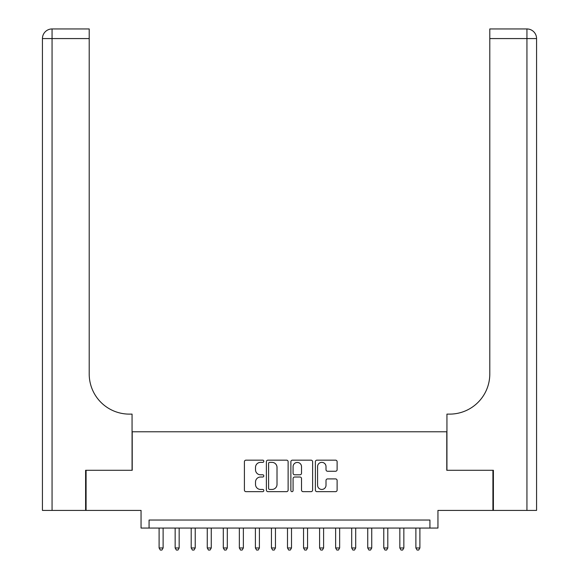 <?xml version="1.0" encoding="UTF-8"?>
<svg xmlns="http://www.w3.org/2000/svg" width="579" height="579" viewBox="0 0 579 579"><rect width="100%" height="100%" fill="white"/><g stroke="black" fill="none" stroke-linecap="round" stroke-linejoin="round"><path stroke-width="0.87" d="M263.821 461.253A1.1 1.1 0 0 0 262.721 460.153L245.981 460.153A1.578 1.578 0 0 0 244.41 461.731L244.41 490.08A1.578 1.578 0 0 0 245.981 491.658L262.721 491.658A1.1 1.1 0 0 0 263.821 490.558A1.1 1.1 0 0 0 262.721 489.45L260.557 489.45A5.037 5.037 0 0 1 255.513 484.413L255.513 482.046A5.037 5.037 0 0 1 260.557 477.009L262.721 477.009A1.1 1.1 0 0 0 263.821 475.902A1.1 1.1 0 0 0 262.721 474.802L260.557 474.802A5.037 5.037 0 0 1 255.513 469.764L255.513 467.398A5.037 5.037 0 0 1 260.557 462.36L262.721 462.36A1.1 1.1 0 0 0 263.821 461.253M335.538 471.255A1.578 1.578 0 0 0 337.116 469.685L337.116 461.731A1.578 1.578 0 0 0 335.538 460.153L316.952 460.153A1.578 1.578 0 0 0 315.374 461.731L315.374 490.08A1.578 1.578 0 0 0 316.952 491.658L335.538 491.658A1.578 1.578 0 0 0 337.116 490.08L337.116 480.476A1.578 1.578 0 0 0 335.538 478.898L327.584 478.898A1.578 1.578 0 0 0 326.006 480.476L326.006 485.238A4.212 4.212 0 0 1 321.794 489.45A4.212 4.212 0 0 1 317.582 485.238L317.582 466.573A4.212 4.212 0 0 1 321.794 462.36A4.212 4.212 0 0 1 326.006 466.573L326.006 469.685A1.578 1.578 0 0 0 327.584 471.255L335.538 471.255M429.929 528.062L437.948 528.062L437.948 510.41L492.917 510.41L492.917 470.286L446.778 470.286L446.778 431.775L132.222 431.775L132.222 470.286L86.083 470.286L86.083 510.41L141.052 510.41L141.052 528.062L429.929 528.062L429.929 520.036L149.071 520.036L149.071 528.062M288.125 461.731A1.578 1.578 0 0 0 286.547 460.153L267.961 460.153A1.578 1.578 0 0 0 266.383 461.731L266.383 490.08A1.578 1.578 0 0 0 267.961 491.658L286.547 491.658A1.578 1.578 0 0 0 288.125 490.08L288.125 461.731M292.453 460.153L311.039 460.153A1.578 1.578 0 0 1 312.617 461.731L312.617 490.08A1.578 1.578 0 0 1 311.039 491.658L303.085 491.658A1.578 1.578 0 0 1 301.514 490.08L301.514 478.58A1.578 1.578 0 0 0 299.936 477.009L294.66 477.009A1.578 1.578 0 0 0 293.083 478.58L293.083 490.558A1.1 1.1 0 0 1 291.982 491.658A1.1 1.1 0 0 1 290.875 490.558L290.875 461.731A1.578 1.578 0 0 1 292.453 460.153M269.691 462.36A1.1 1.1 0 0 0 268.591 463.461L268.591 488.35A1.1 1.1 0 0 0 269.691 489.45L271.978 489.45A5.037 5.037 0 0 0 277.015 484.413L277.015 467.398A5.037 5.037 0 0 0 271.978 462.36L269.691 462.36M301.514 466.652A4.212 4.212 0 0 0 297.295 462.44A4.212 4.212 0 0 0 293.083 466.652L293.083 473.224A1.578 1.578 0 0 0 294.66 474.802L299.936 474.802A1.578 1.578 0 0 0 301.514 473.224L301.514 466.652M159.102 528.062L159.102 547.966L163.119 547.966L163.119 528.062M163.119 547.966L161.91 550.05L160.311 550.05L159.102 547.966M85.605 470.286L132.063 470.286L132.063 414.115L129.334 414.115A40.125 40.125 0 0 1 89.209 373.998L89.209 38.576L52.059 38.576L52.059 510.41L85.605 510.41L85.605 470.286M52.059 510.41L42.433 510.41L42.433 38.576A9.626 9.626 0 0 1 52.059 28.95L89.209 28.95L89.209 38.576M129.334 414.115A40.125 40.125 0 0 1 89.209 373.998M52.059 28.95A9.626 9.626 0 0 0 42.433 38.576L52.059 38.576L52.059 28.95M536.567 510.41L536.567 38.576L536.567 510.41L493.395 510.41L493.395 470.286L446.937 470.286L446.937 414.115L449.666 414.115A40.125 40.125 0 0 0 489.791 373.998L489.791 28.95L526.941 28.95L489.791 28.95M526.941 510.41L526.941 28.95A9.626 9.626 0 0 1 536.567 38.576L536.567 414.115M449.666 414.115A40.125 40.125 0 0 0 489.791 373.998M175.155 528.062L175.155 547.966L179.164 547.966L179.164 528.062M179.164 547.966L177.963 550.05L176.356 550.05L175.155 547.966M191.2 528.062L191.2 547.966L195.217 547.966L195.217 528.062M195.217 547.966L194.008 550.05L192.409 550.05L191.2 547.966M207.253 528.062L207.253 547.966L211.263 547.966L211.263 528.062M211.263 547.966L210.061 550.05L208.454 550.05L207.253 547.966M223.299 528.062L223.299 547.966L227.308 547.966L227.308 528.062M227.308 547.966L226.107 550.05L224.5 550.05L223.299 547.966M239.351 528.062L239.351 547.966L243.361 547.966L243.361 528.062M243.361 547.966L242.16 550.05L240.553 550.05L239.351 547.966M255.397 528.062L255.397 547.966L259.406 547.966L259.406 528.062M259.406 547.966L258.205 550.05L256.598 550.05L255.397 547.966M271.442 528.062L271.442 547.966L275.459 547.966L275.459 528.062M275.459 547.966L274.251 550.05L272.651 550.05L271.442 547.966M287.495 528.062L287.495 547.966L291.505 547.966L291.505 528.062M291.505 547.966L290.303 550.05L288.697 550.05L287.495 547.966M303.541 528.062L303.541 547.966L307.558 547.966L307.558 528.062M307.558 547.966L306.349 550.05L304.749 550.05L303.541 547.966M319.594 528.062L319.594 547.966L323.603 547.966L323.603 528.062M323.603 547.966L322.402 550.05L320.795 550.05L319.594 547.966M335.639 528.062L335.639 547.966L339.649 547.966L339.649 528.062M339.649 547.966L338.447 550.05L336.84 550.05L335.639 547.966M351.692 528.062L351.692 547.966L355.701 547.966L355.701 528.062M355.701 547.966L354.5 550.05L352.893 550.05L351.692 547.966M367.737 528.062L367.737 547.966L371.747 547.966L371.747 528.062M371.747 547.966L370.546 550.05L368.939 550.05L367.737 547.966M383.783 528.062L383.783 547.966L387.8 547.966L387.8 528.062M387.8 547.966L386.591 550.05L384.992 550.05L383.783 547.966M399.836 528.062L399.836 547.966L403.845 547.966L403.845 528.062M403.845 547.966L402.644 550.05L401.037 550.05L399.836 547.966M415.881 528.062L415.881 547.966L419.898 547.966L419.898 528.062M419.898 547.966L418.689 550.05L417.09 550.05L415.881 547.966M536.567 38.576L489.791 38.576"/></g></svg>
